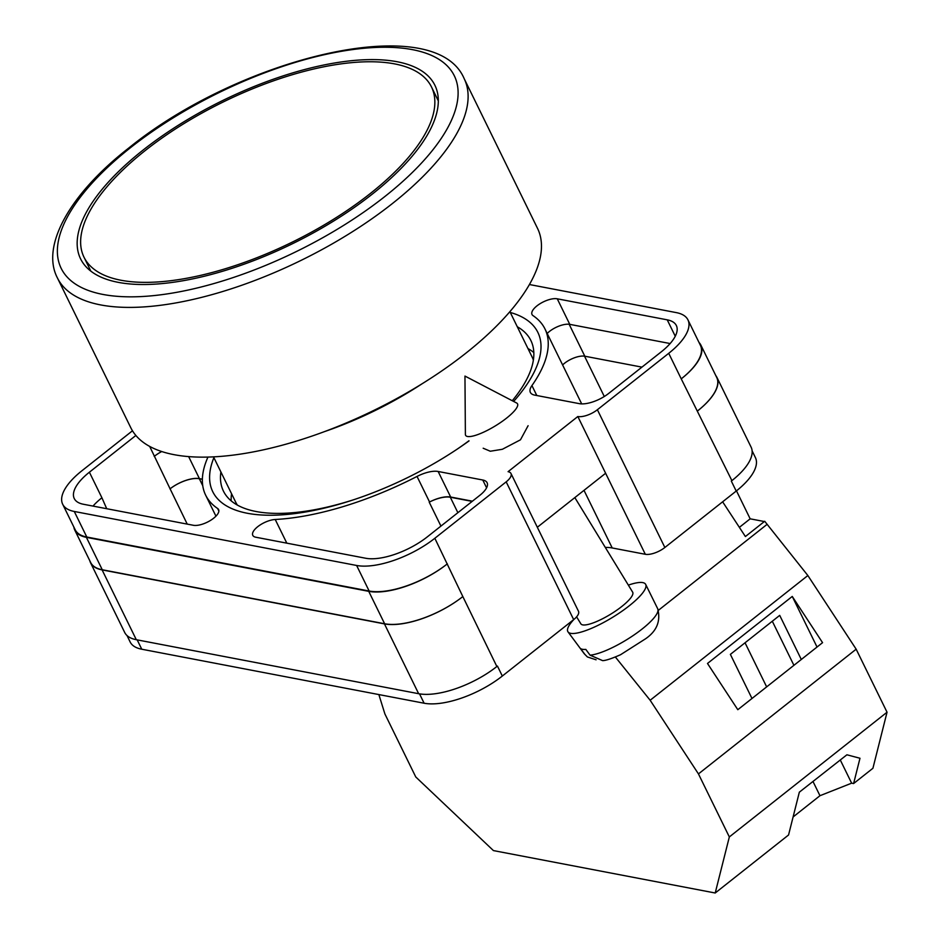 <?xml version="1.0" encoding="UTF-8"?>
<svg xmlns="http://www.w3.org/2000/svg" width="940" height="940" viewBox="0 0 940 940"><rect width="100%" height="100%" fill="white"/><g stroke="black" fill="none" stroke-linecap="round" stroke-linejoin="round"><path stroke-width="1.41" d="M469.037 440.907A181.032 73.097 153.9 0 1 458.238 448.439A181.032 73.097 153.9 0 1 353.24 499.88A181.032 73.097 153.9 0 1 247.314 513.264A181.032 73.097 153.9 0 1 213.897 457.651M220.888 471.939A171.162 69.114 -26.1 0 0 223.45 491.127A171.162 69.114 -26.1 0 0 256.138 511.524A171.162 69.114 -26.1 0 0 354.791 499.375M483.184 448.227L490.292 451.235L502.348 449.285L520.478 439.803L528.104 425.703M231.557 493.723A171.162 69.114 -26.1 0 0 231.17 500.844M752.129 450.871L755.419 457.615A60.7 24.511 153.9 0 1 736.208 491.068L731.32 481.092L731.896 480.634A60.7 24.511 153.9 0 1 731.32 481.092M605.301 547.421A49.315 19.916 153.9 0 1 612.222 547.961L645.31 554.283A15.169 6.122 153.9 0 0 664.862 547.491L736.208 491.068M506.178 481.856A15.169 6.122 -26.1 0 0 510.984 473.49L578.476 611.247A15.169 6.122 153.9 0 1 573.67 619.613L506.178 481.856L434.832 538.279A60.7 24.511 -26.1 0 1 356.624 565.469L74.272 511.466A60.7 24.511 -26.1 0 1 62.675 504.228A60.7 24.511 -26.1 0 1 81.898 470.776L132.481 430.779M127.006 635.534L130.167 641.996A60.7 24.511 153.9 0 0 141.764 649.223L424.116 703.226A60.7 24.511 153.9 0 0 502.324 676.036L573.67 619.613M537.327 527.258L605.618 473.255L577.83 416.526L508.082 471.68A15.169 6.122 -26.1 0 1 510.984 473.49M510.279 312.456A181.032 73.097 153.9 0 1 513.628 401.439M207.952 457.063A188.917 76.281 -26.1 0 0 205.649 495.157A188.917 76.281 -26.1 0 0 217.598 508.47A15.722 6.345 -26.1 0 1 218.597 509.574A15.722 6.345 -26.1 0 1 210.63 520.337A15.722 6.345 -26.1 0 1 193.358 525.284L83.39 504.251A47.799 19.294 -26.1 0 1 74.26 498.553A47.799 19.294 -26.1 0 1 89.394 472.209L135.877 435.455M365.742 558.254A47.799 19.294 -26.1 0 0 427.336 536.846L479.905 495.263A22.76 9.189 -26.1 0 0 487.108 482.725A22.76 9.189 -26.1 0 0 482.761 480.011L438.146 471.481A22.76 9.189 -26.1 0 0 417.031 476.439A188.917 76.281 -26.1 0 1 275.22 519.491A15.722 6.345 -26.1 0 0 259.064 525.695A15.722 6.345 -26.1 0 0 252.778 535.342A15.722 6.345 -26.1 0 0 255.774 537.222L365.742 558.254M661.22 351.877A47.799 19.294 -26.1 0 0 676.354 325.534A47.799 19.294 -26.1 0 0 667.224 319.835L557.255 298.803A15.722 6.345 -26.1 0 0 539.983 303.749A15.722 6.345 -26.1 0 0 532.016 314.501A15.722 6.345 -26.1 0 0 533.015 315.617A188.917 76.281 -26.1 0 1 544.965 328.93A188.917 76.281 -26.1 0 1 531.934 385.576A22.76 9.189 -26.1 0 0 530.36 392.403A22.76 9.189 -26.1 0 0 534.707 395.117L579.322 403.648A22.76 9.189 -26.1 0 0 608.65 393.449L661.22 351.877M687.939 319.859L700.453 345.415A60.7 24.511 -26.1 0 1 681.241 378.867L668.728 353.311A60.7 24.511 -26.1 0 0 687.939 319.859A60.7 24.511 -26.1 0 0 676.342 312.62L529.42 284.526M577.83 416.526A15.169 6.122 -26.1 0 0 597.382 409.734L668.728 353.311M497.436 666.061A60.7 24.511 153.9 0 1 496.861 666.519L497.436 666.061L502.324 676.036M102.272 569.758L86.386 537.339A60.7 24.511 153.9 0 1 74.789 530.113L90.675 562.519A60.7 24.511 153.9 0 0 102.272 569.758L384.625 623.761A60.7 24.511 153.9 0 0 462.832 596.571L496.861 666.519A60.7 24.511 153.9 0 1 418.653 693.708L384.448 623.89L102.096 569.899A60.7 24.511 153.9 0 1 90.498 562.661A60.7 24.511 153.9 0 1 89.794 560.722M90.498 562.661L124.703 632.479A60.7 24.511 153.9 0 0 136.3 639.705L418.653 693.708M715.822 375.624A60.7 24.511 153.9 0 1 716.914 377.375L751.119 447.181A60.7 24.511 153.9 0 1 731.896 480.634L681.241 378.867M562.614 364.943A15.722 6.345 153.9 0 1 584.809 356.213L641.926 367.129M547.197 333.477A15.722 6.345 -26.1 0 1 569.769 324.359L670.138 343.546M462.832 596.571L434.832 538.279M62.675 504.228L75.2 529.784A60.7 24.511 -26.1 0 0 86.797 537.022L369.15 591.025A60.7 24.511 -26.1 0 0 447.358 563.836M106.713 508.716L101.908 497.765A47.799 19.294 -26.1 0 0 93.001 506.096M440.93 526.083L429.216 502.172A188.917 76.281 -26.1 0 0 429.556 501.995L417.031 476.439M472.409 501.185L450.671 497.037A22.76 9.189 -26.1 0 0 429.556 501.995M187.225 524.109L170.093 488.824A22.76 9.189 153.9 0 1 199.421 478.625L188.635 456.582M170.093 488.824L149.683 446.406M161.668 451.505A22.76 9.189 -26.1 0 0 154.489 456.194M456.887 449.355A171.162 69.114 -26.1 0 0 468.954 440.778M512.277 400.734A171.162 69.114 -26.1 0 0 530.877 340.515A171.162 69.114 -26.1 0 0 517.282 326.744M533.826 352.571A171.162 69.114 -26.1 0 0 527.951 348.517M74.789 530.113A60.7 24.511 153.9 0 1 73.861 527.058M86.386 537.339L368.738 591.342A60.7 24.511 153.9 0 0 446.947 564.153M699.019 342.477A60.7 24.511 153.9 0 1 700.864 345.086A60.7 24.511 153.9 0 1 681.653 378.538M429.216 502.172A22.76 9.189 153.9 0 1 450.295 497.225L472.15 501.396M700.864 345.086L716.738 377.504A60.7 24.511 153.9 0 1 697.527 410.956M202.382 479.189L199.421 478.625M154.219 456.405A22.76 9.189 153.9 0 1 161.75 451.529M462.656 596.7A60.7 24.511 153.9 0 1 384.448 623.89M169.987 488.906A22.76 9.189 153.9 0 1 199.315 478.719L202.37 479.294M716.914 377.375A60.7 24.511 153.9 0 1 697.703 410.827M467.638 436.512A30.35 7.356 148.6 0 1 465.664 435.408A30.35 7.356 148.6 0 1 465.382 434.339L464.959 376.071L516.624 403.002A30.35 7.356 148.6 0 1 517.458 403.742A30.35 7.356 148.6 0 1 506.554 418.136A30.35 7.356 148.6 0 1 467.638 436.512M574.011 619.343A45.52 11.045 -31.4 0 0 568.042 631.927A45.52 11.045 -31.4 0 0 570.862 633.372A45.52 11.045 -31.4 0 0 617.275 614.372A45.52 11.045 -31.4 0 0 645.698 584.445A45.52 11.045 -31.4 0 0 642.631 582.577A45.52 11.045 -31.4 0 0 628.343 585.127M645.698 584.445L657.718 608.779A43.087 10.446 148.6 0 1 633.948 635.017A43.087 10.446 148.6 0 1 590.073 655.168L585.82 649.411A43.733 10.61 148.6 0 1 582.636 649.329A43.733 10.61 148.6 0 1 580.509 648.506L584.762 654.264A43.087 10.446 148.6 0 1 584.222 653.711L568.042 631.927M576.596 616.852L580.85 623.808A30.35 7.356 -31.4 0 0 582.823 624.912A30.35 7.356 -31.4 0 0 614.043 612.058A30.35 7.356 -31.4 0 0 632.644 592.141L574.834 497.589M596.089 659.798L587.371 656.942L584.762 654.264M590.073 655.168L602.599 660.62C605.525 660.655 611.505 658.693 620.541 654.734L645.498 638.824C656.802 631.081 660.867 621.07 657.718 608.779M378.855 694.566L384.895 713.942L415.774 776.981L493.418 850.582L715.211 893L729.334 836.941L887.043 712.215L872.919 768.274L853.614 783.549L851.64 783.173L819.962 795.71L793.102 816.954M715.211 893L788.554 834.99L799.341 792.173L846.893 754.797L859.982 758.251L853.614 783.549M801.303 659.481L779.707 615.371L730.38 654.381L751.988 698.491M817.036 647.037L792.255 596.442L822.559 642.666L737.806 709.7L707.491 663.464L792.255 596.442M764.361 521.536L750.167 518.821L736.478 490.856M887.043 712.215L856.164 649.188L807.86 575.527L764.702 521.265L745.397 536.54L722.625 501.807M658.388 610.318L766.852 524.543M729.334 836.941L698.455 773.914L856.164 649.188M698.455 773.914L650.151 700.253L807.86 575.527M650.151 700.253L615.371 657.013M750.167 518.821L739.369 527.352M772.304 621.223L793.912 665.332M840.289 759.99L851.64 783.173M745.044 642.784L766.652 686.882M812.982 781.457L819.962 795.71M372.44 193.993A197.271 79.653 -26.1 0 0 434.891 85.27A197.271 79.653 -26.1 0 0 143.033 150.118A197.271 79.653 -26.1 0 0 80.582 258.841A197.271 79.653 -26.1 0 0 372.44 193.993M130.754 427.653A226.481 91.438 -26.1 0 0 465.841 353.205A226.481 91.438 -26.1 0 0 537.527 228.373L464.172 78.654A226.481 91.438 153.9 0 1 392.485 203.475A226.481 91.438 153.9 0 1 57.41 277.923L130.754 427.653M324.288 431.683A182.09 73.52 -26.1 0 0 422.095 383.767M213.498 456.852L235.658 502.101A165.017 66.623 -26.1 0 0 237.374 505.097M533.368 360.09A165.017 66.623 -26.1 0 0 532.052 356.895L509.891 311.657M370.243 193.57A193.476 78.114 153.9 0 1 83.989 257.172A193.476 78.114 153.9 0 1 145.242 150.541A193.476 78.114 153.9 0 1 431.484 86.938A193.476 78.114 153.9 0 1 370.243 193.57M664.862 547.491L597.382 409.734M645.31 554.283L605.618 473.255M369.15 591.025L356.624 565.469M86.797 537.022L74.272 511.466M675.261 336.238L667.224 319.835M536.799 395.517L531.934 385.576M569.769 324.359L557.255 298.803M286.817 543.155L275.22 519.491M450.671 497.037L438.146 471.481M486.591 487.813L482.761 480.011M218.856 511.043L217.598 508.47M101.908 497.765L89.394 472.209M384.625 623.761L368.738 591.342M457.874 512.688L450.295 497.225M584.809 356.213L569.158 324.265M136.3 639.705L102.096 569.899M202.758 485.745L199.315 478.719M604.291 396.504L584.527 356.166M141.764 649.223L137.181 639.882M424.116 703.226L419.522 693.861M583.999 490.351L612.222 547.961M130.46 147.709A218.891 88.383 -26.1 0 0 102.977 294.443A218.891 88.383 -26.1 0 0 385.024 196.389A218.891 88.383 -26.1 0 0 412.495 49.655A218.891 88.383 -26.1 0 0 130.46 147.709M581.684 403.883L544.965 328.93M215.942 516.166L205.649 495.157M587.371 656.942L584.222 653.711M464.172 78.654C435.138 9.893 240.393 57.41 128.804 147.991C69.995 193.699 40.584 245.904 57.41 277.923M83.989 257.172L90.828 271.131M431.484 86.938L438.322 100.897"/></g></svg>
